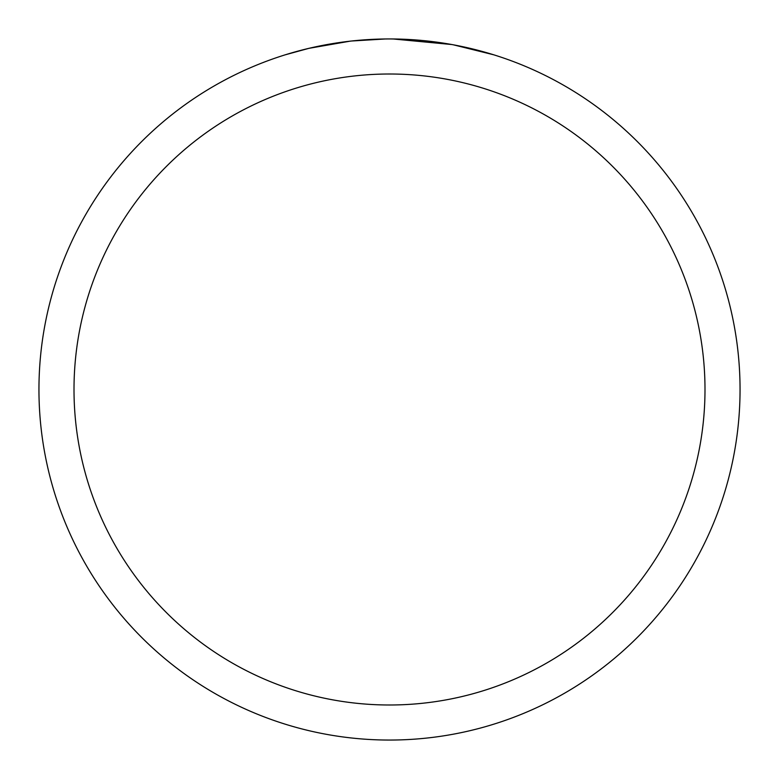 <?xml version="1.0" encoding="UTF-8"?>
<svg xmlns="http://www.w3.org/2000/svg" width="779" height="779" viewBox="0 0 779 779"><rect width="100%" height="100%" fill="white"/><g stroke="black" fill="none" stroke-linecap="round" stroke-linejoin="round"><path stroke-width="1.17" d="M389.5 74.005A315.495 315.495 0 0 1 704.995 389.5A315.495 315.495 0 0 1 389.5 704.995A315.495 315.495 0 0 1 74.005 389.5A315.495 315.495 0 0 1 389.5 74.005M389.5 38.95A350.55 350.55 0 0 1 740.05 389.5A350.55 350.55 0 0 1 389.5 740.05A350.55 350.55 0 0 1 38.95 389.5A350.55 350.55 0 0 1 389.5 38.95M451.771 44.53L393.074 38.969M406.842 39.378L412.101 39.68M453.427 44.831L493.672 54.783M390.931 38.95L401.477 39.154M402.334 39.184L421.916 40.45M426.873 40.946L434.146 41.803M349.966 41.19L308.864 48.347L285.348 54.783M380.269 39.067L351.611 41.005L385.332 38.979M337.473 42.835L340.481 42.397M358.252 40.342L361.018 40.109M362.323 40.002L364.056 39.875"/></g></svg>
